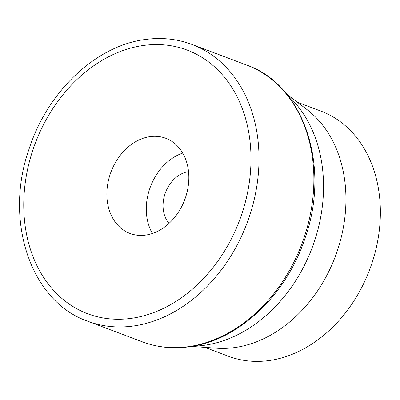<?xml version="1.0" encoding="UTF-8"?>
<svg xmlns="http://www.w3.org/2000/svg" width="400" height="400" viewBox="0 0 400 400"><rect width="100%" height="100%" fill="white"/><g stroke="black" fill="none" stroke-linecap="round" stroke-linejoin="round"><path stroke-width="0.6" d="M150.175 136.61A50.835 39.395 110.7 0 1 165.79 138.29A50.835 39.395 110.7 0 1 187.52 190.12A50.835 39.395 110.7 0 1 145.53 235.1A50.835 39.395 110.7 0 1 129.915 233.42A50.835 39.395 110.7 0 1 108.18 181.59A50.835 39.395 110.7 0 1 150.175 136.61M193.11 346.165A140.255 108.69 -69.3 0 0 204.025 345.325A140.255 108.69 -69.3 0 0 314.415 241.39A140.255 108.69 -69.3 0 0 287.69 95.345M191.62 346.42L216.61 348.205A131 101.515 -69.3 0 0 234.315 347.615A131 101.515 -69.3 0 0 338.855 246.03A131 101.515 -69.3 0 0 306.685 109.33L286.74 94.17M204.89 347.365L228.51 356.27A131 101.515 -69.3 0 0 268.745 360.6A131 101.515 -69.3 0 0 376.955 244.695A131 101.515 -69.3 0 0 320.95 111.125L297.335 102.22M182.72 153.095A50.835 39.395 -69.3 0 0 152.405 233.48M185.44 197.725A30.04 23.28 -69.3 0 0 183.92 201.76M188.54 171.635A30.04 23.28 -69.3 0 0 165.495 192.51A30.04 23.28 -69.3 0 0 169.02 223.4M246.805 65.125C303.8 84.81 330.66 165.78 305.3 237.365C286.765 294.93 238.15 340.92 188.705 346.855C172.53 349.005 157.11 347.345 142.45 341.865A147.88 114.6 -69.3 0 0 187.87 346.75A147.88 114.6 -69.3 0 0 313.685 187.4A147.88 114.6 -69.3 0 0 246.805 65.125L191.94 44.435C177.275 38.955 161.855 37.29 145.68 39.445C96.235 45.38 47.625 91.365 29.09 148.93C3.725 220.515 30.585 301.49 87.58 321.175A147.88 114.6 -69.3 0 0 133.005 326.06A147.88 114.6 -69.3 0 0 258.82 166.71A147.88 114.6 -69.3 0 0 191.94 44.435M130.94 318.395A140.895 109.185 -69.3 0 0 250.81 166.57A140.895 109.185 -69.3 0 0 143.81 45.415A140.895 109.185 -69.3 0 0 23.94 197.24A140.895 109.185 -69.3 0 0 130.94 318.395M87.58 321.175L142.45 341.865"/></g></svg>
